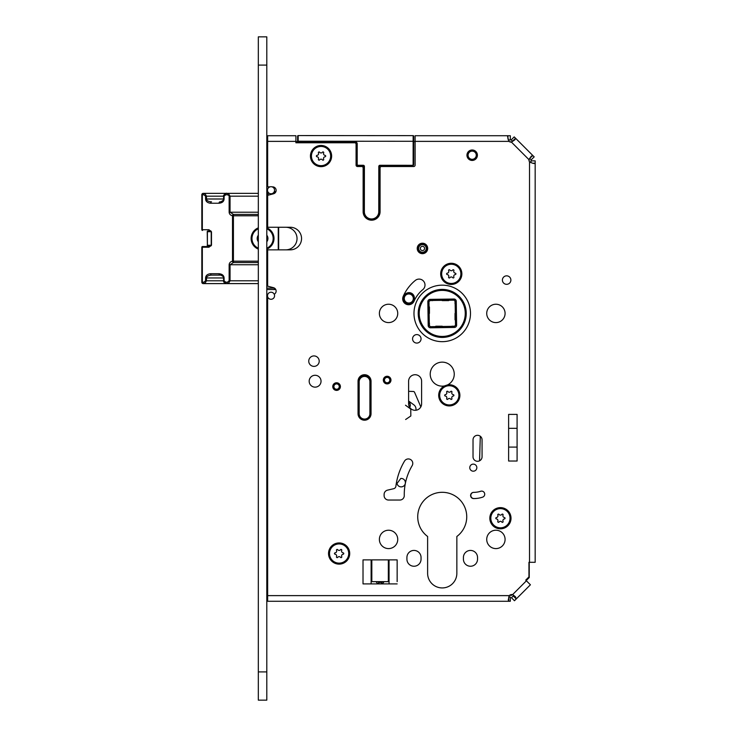 <?xml version="1.0" encoding="UTF-8"?>
<svg xmlns="http://www.w3.org/2000/svg" width="737" height="737" viewBox="0 0 737 737"><rect width="100%" height="100%" fill="white"/><g stroke="black" fill="none" stroke-linecap="round" stroke-linejoin="round"><path stroke-width="1.11" d="M297.601 141.651L295.896 141.651M349.439 142.785L355.234 142.527A1.271 1.271 0 0 1 356.505 143.798L356.072 165.106A1.41 1.41 0 0 0 357.482 166.516L361.72 166.516L357.482 166.516A1.41 1.41 0 0 1 356.072 165.106L356.072 144.194A1.41 1.41 0 0 0 354.654 142.785L295.896 142.785L295.896 135.728L267.651 135.728L267.651 186.857L270.046 186.857M361.72 166.516A1.41 1.41 0 0 1 363.129 167.925L363.129 211.712A8.476 8.476 0 0 0 371.605 220.188A8.476 8.476 0 0 0 380.08 211.712L380.08 200.271L379.343 200.271M379.352 187.843L380.08 187.843L380.08 167.925L380.08 211.712A8.476 8.476 0 0 1 371.605 220.188A8.476 8.476 0 0 1 363.129 211.712M380.08 167.925A1.41 1.41 0 0 1 381.499 166.516L385.737 166.516A1.41 1.41 0 0 0 386.934 165.853M511.754 141.965L509.359 141.651M415.115 141.651L413.706 141.651M529.24 161.357L529.111 159.321M526.2 580.581L529.24 577.55L529.24 562.294M509.543 595.349L511.441 595.349L512.224 594.566M267.651 567.582L267.651 595.349M267.651 514.058L267.651 421.251M267.651 333.824L267.365 299.996M275.62 289.54A3.528 3.528 0 0 0 274.422 288.167M285.726 249.852A11.304 11.304 0 0 0 297.029 238.548A11.304 11.304 0 0 0 285.726 227.254M274.422 193.315A3.528 3.528 0 0 0 275.749 191.657M477.539 557.485A7.066 7.066 0 0 0 470.482 550.428A7.066 7.066 0 0 0 463.416 557.485L463.416 559.18A7.066 7.066 0 0 0 470.482 566.246A7.066 7.066 0 0 0 477.539 559.18L477.539 557.485A7.066 7.066 0 0 0 470.482 550.428A7.066 7.066 0 0 0 463.416 557.485M421.048 557.485A7.066 7.066 0 0 0 413.982 550.428A7.066 7.066 0 0 0 406.916 557.485L406.916 559.18A7.066 7.066 0 0 0 413.982 566.246A7.066 7.066 0 0 0 421.048 559.18L421.048 557.485A7.066 7.066 0 0 0 413.982 550.428A7.066 7.066 0 0 0 406.916 557.485M477.502 492.049A22.193 22.193 0 0 0 480.929 491.211A3.105 3.105 0 0 1 481.252 491.128M473.338 492.39A3.105 3.105 0 0 0 473.992 498.544A28.411 28.411 0 0 0 478.525 498.175M415.318 280.428A42.571 42.571 0 0 0 403.185 296.44A5.933 5.933 0 0 0 406.262 304.243A5.933 5.933 0 0 0 414.065 301.166A30.705 30.705 0 0 1 422.817 289.623A5.933 5.933 0 0 0 423.664 281.276A5.933 5.933 0 0 0 415.318 280.428A42.571 42.571 0 0 0 403.185 296.44M456.848 573.312A14.62 14.62 0 0 1 442.228 587.933A14.62 14.62 0 0 1 427.617 573.312L427.617 536.481A24.505 24.505 0 0 1 424.079 500.349A24.505 24.505 0 0 1 460.385 500.349A24.505 24.505 0 0 1 456.848 536.481L456.848 573.312A14.62 14.62 0 0 1 442.228 587.933A14.62 14.62 0 0 1 427.617 573.312M267.651 342.226L266.803 342.226M267.651 412.849L266.803 412.849M267.651 143.07L266.803 143.07M267.651 559.18L266.803 559.18M267.651 522.459L266.803 522.459M387.625 581.65L388.344 581.65L388.344 559.89M388.344 581.65L381.176 581.65M382.337 583.907L381.176 582.525L381.176 583.768L382.337 583.768L384.152 581.65L378.984 582.525L377.832 583.768L378.984 583.768L378.984 582.525L377.906 581.65L372.535 581.65M447.626 384.88A12.004 12.004 0 0 1 444.347 385.967L447.626 384.88A10.594 10.594 0 0 1 459.888 395.336A10.594 10.594 0 0 1 449.294 405.93A10.594 10.594 0 0 1 444.347 385.967A12.004 12.004 0 0 1 430.224 374.147A12.004 12.004 0 0 1 442.228 362.143A12.004 12.004 0 0 1 447.626 384.88M387.146 377.399A2.681 2.681 0 0 1 389.827 380.08A2.681 2.681 0 0 1 387.146 382.77A2.681 2.681 0 0 1 384.465 380.08A2.681 2.681 0 0 1 387.146 377.399M387.146 383.618A3.528 3.528 0 0 1 383.618 380.08A3.528 3.528 0 0 1 387.146 376.552A3.528 3.528 0 0 1 390.674 380.08A3.528 3.528 0 0 1 387.146 383.618M339.26 386.584A2.681 2.681 0 0 1 336.579 389.265A2.681 2.681 0 0 1 333.898 386.584A2.681 2.681 0 0 1 336.579 383.894A2.681 2.681 0 0 1 339.26 386.584M333.05 386.584A3.528 3.528 0 0 1 336.579 383.047A3.528 3.528 0 0 1 340.107 386.584A3.528 3.528 0 0 1 336.579 390.113A3.528 3.528 0 0 1 333.05 386.584M266.803 700.15L266.803 36.85L258.328 36.85L258.328 700.15L266.803 700.15M508.816 597.034L510.317 597.034L510.317 601.272L508.816 601.272L508.723 597.034M267.651 296.744L267.651 601.272L508.816 601.272L508.263 600.001L509.239 595.625A3.528 3.528 0 0 1 512.583 594.63L515.476 596.758L516.25 598.951L513.256 595.957L511.469 597.744L514.463 600.738L530.41 584.791L525.739 580.12L528.954 576.905L528.954 562.294L535.173 562.294L535.173 163.218L534.491 163.494M274.219 294.229A3.528 3.528 0 0 0 273.482 287.679L267.651 286.149L267.651 249.852L290.249 249.852A11.304 11.304 0 0 0 301.553 238.548A11.304 11.304 0 0 0 290.249 227.254L267.651 227.254L267.651 195.333L273.482 193.803A3.528 3.528 0 0 0 272.589 186.857L272.027 186.857M381.499 166.516L413.697 166.516A1.41 1.41 0 0 0 415.115 165.106L415.115 135.728L510.317 135.728L510.317 139.966L508.263 139.966M532.593 163.218L535.173 163.218C534.565 163.872 532.685 163.43 529.525 161.891A3.528 3.528 0 0 1 528.963 159.643L531.303 156.152L532.86 155.553L515.532 138.215L512.528 141.209L511.211 139.892L514.205 136.898L515.532 138.215L514.923 139.772L511.432 142.112A3.528 3.528 0 0 1 508.935 141.375L507.581 136.594L507.94 135.728L507.94 138.952M397.74 313.409A9.185 9.185 0 0 0 388.556 304.234A9.185 9.185 0 0 0 379.38 313.409A9.185 9.185 0 0 0 388.556 322.594A9.185 9.185 0 0 0 397.74 313.409M397.74 539.41A9.185 9.185 0 0 0 388.556 530.225A9.185 9.185 0 0 0 379.38 539.41A9.185 9.185 0 0 0 388.556 548.595A9.185 9.185 0 0 0 397.74 539.41M505.085 313.409A9.185 9.185 0 0 0 495.909 304.234A9.185 9.185 0 0 0 486.724 313.409A9.185 9.185 0 0 0 495.909 322.594A9.185 9.185 0 0 0 505.085 313.409M505.085 539.41A9.185 9.185 0 0 0 495.909 530.225A9.185 9.185 0 0 0 486.724 539.41A9.185 9.185 0 0 0 495.909 548.595A9.185 9.185 0 0 0 505.085 539.41M463.416 559.18A7.066 7.066 0 0 0 470.482 566.246A7.066 7.066 0 0 0 477.539 559.18M406.916 559.18A7.066 7.066 0 0 0 413.982 566.246A7.066 7.066 0 0 0 421.048 559.18M421.048 338.836A4.238 4.238 0 0 0 416.81 334.598A4.238 4.238 0 0 0 412.573 338.836A4.238 4.238 0 0 0 416.81 343.073A4.238 4.238 0 0 0 421.048 338.836M461.869 273.86A10.594 10.594 0 0 1 451.274 284.454A10.594 10.594 0 0 1 440.68 273.86A10.594 10.594 0 0 1 451.274 263.275A10.594 10.594 0 0 1 461.869 273.86M331.632 156.06A10.594 10.594 0 0 1 321.037 166.654A10.594 10.594 0 0 1 310.443 156.06A10.594 10.594 0 0 1 321.037 145.465A10.594 10.594 0 0 1 331.632 156.06M349.716 553.533A10.594 10.594 0 0 1 339.121 564.127A10.594 10.594 0 0 1 328.527 553.533A10.594 10.594 0 0 1 339.121 542.939A10.594 10.594 0 0 1 349.716 553.533M511.017 518.222A10.594 10.594 0 0 1 500.423 528.816A10.594 10.594 0 0 1 489.829 518.222A10.594 10.594 0 0 1 500.423 507.627A10.594 10.594 0 0 1 511.017 518.222M502.404 280.078A4.238 4.238 0 0 0 506.641 284.316A4.238 4.238 0 0 0 510.879 280.078A4.238 4.238 0 0 0 506.641 275.841A4.238 4.238 0 0 0 502.404 280.078M417.234 248.443A5.223 5.223 0 0 0 422.458 253.666A5.223 5.223 0 0 0 427.681 248.443A5.223 5.223 0 0 0 422.458 243.21A5.223 5.223 0 0 0 417.234 248.443M466.954 155.212A5.223 5.223 0 0 0 472.177 160.445A5.223 5.223 0 0 0 477.401 155.212A5.223 5.223 0 0 0 472.177 149.989A5.223 5.223 0 0 0 466.954 155.212M358.044 381.213L358.044 413.697A6.495 6.495 0 0 0 364.548 420.201A6.495 6.495 0 0 0 371.043 413.697L371.043 381.213A6.495 6.495 0 0 0 364.548 374.718A6.495 6.495 0 0 0 358.044 381.213M408.611 381.213L408.611 403.812A6.495 6.495 0 0 0 415.115 410.306A6.495 6.495 0 0 0 421.61 403.812L421.61 381.213A6.495 6.495 0 0 0 415.115 374.718A6.495 6.495 0 0 0 408.611 381.213M473.025 439.832L473.025 456.783A4.523 4.523 0 0 0 477.539 461.298A4.523 4.523 0 0 0 482.062 456.783L482.062 439.832A4.523 4.523 0 0 0 477.539 435.309A4.523 4.523 0 0 0 473.025 439.832M469.773 467.654A3.528 3.528 0 0 0 473.301 471.192A3.528 3.528 0 0 0 476.839 467.654A3.528 3.528 0 0 0 473.301 464.126A3.528 3.528 0 0 0 469.773 467.654M473.707 492.371A22.193 22.193 0 0 0 480.653 491.257A3.105 3.105 0 0 1 484.568 493.237A3.105 3.105 0 0 1 482.588 497.162A28.411 28.411 0 0 1 473.707 498.59A3.105 3.105 0 0 1 470.602 495.476A3.105 3.105 0 0 1 473.707 492.371M332.765 386.584A3.814 3.814 0 0 0 336.579 390.389A3.814 3.814 0 0 0 340.393 386.584A3.814 3.814 0 0 0 336.579 382.77A3.814 3.814 0 0 0 332.765 386.584M397.151 583.907L363.019 583.907L363.019 559.89L397.151 559.89L397.151 581.65M412.158 465.655A4.45 4.45 0 0 0 410.601 459.556A4.45 4.45 0 0 0 404.502 461.122A65.4 65.4 0 0 0 395.88 486.3A2.828 2.828 0 0 1 393.715 488.695L387.551 490.133A4.45 4.45 0 0 0 384.106 494.463L384.106 495.596A4.45 4.45 0 0 0 388.556 500.045L399.859 500.045A4.422 4.422 0 0 0 404.272 495.54A56.5 56.5 0 0 1 412.158 465.655M517.088 414.397L517.088 461.03L508.622 461.03L508.622 414.397L517.088 414.397M308.748 361.158A5.223 5.223 0 0 0 313.98 366.381A5.223 5.223 0 0 0 319.204 361.158A5.223 5.223 0 0 0 313.98 355.925A5.223 5.223 0 0 0 308.748 361.158M309.172 381.213A5.933 5.933 0 0 0 315.104 387.146A5.933 5.933 0 0 0 321.037 381.213A5.933 5.933 0 0 0 315.104 375.28A5.933 5.933 0 0 0 309.172 381.213M383.332 380.08A3.814 3.814 0 0 0 387.146 383.894A3.814 3.814 0 0 0 390.96 380.08A3.814 3.814 0 0 0 387.146 376.266A3.814 3.814 0 0 0 383.332 380.08M466.245 313.409A24.008 24.008 0 0 1 442.228 337.426A24.008 24.008 0 0 1 418.22 313.409A24.008 24.008 0 0 1 442.228 289.401A24.008 24.008 0 0 1 466.245 313.409M529.866 158.547L531.184 159.865L534.187 156.87L532.86 155.553L529.636 158.344M535.173 163.218L535.173 160.869L530.935 160.869L530.935 162.674M535.173 413.42L535.173 461.445M513.707 595.312L513.256 595.957M371.826 559.89L371.826 581.65M517.088 428.326L508.622 428.326M517.088 447.092L508.622 447.092M377.832 583.907L376.008 581.65L382.263 581.65M477.115 155.212A4.947 4.947 0 0 0 472.177 150.274A4.947 4.947 0 0 0 467.23 155.212A4.947 4.947 0 0 0 472.177 160.159A4.947 4.947 0 0 0 477.115 155.212A4.947 4.947 0 0 0 472.177 150.274A4.947 4.947 0 0 0 467.23 155.212A4.947 4.947 0 0 0 472.177 160.159A4.947 4.947 0 0 0 477.115 155.212M476.268 155.212A4.1 4.1 0 0 0 472.177 151.122A4.1 4.1 0 0 0 468.078 155.212A4.1 4.1 0 0 0 472.177 159.312A4.1 4.1 0 0 0 476.268 155.212M449.432 300.051L448.63 300.613L442.228 300.613L441.435 300.051M432.61 300.613L430.279 300.512M428.87 301.461L430.279 300.613M430.279 326.777L429.33 325.367M429.431 323.036L429.431 325.367M428.87 306.214L429.431 307.016L429.431 313.409L428.87 314.211M455.595 325.367L454.185 326.316M451.855 326.215L454.185 326.215M435.033 326.777L435.834 326.215L442.228 326.215L443.029 326.777M454.185 300.051L455.134 301.461M455.033 303.791L455.033 301.461M455.595 320.613L455.033 319.812L455.033 313.409L455.595 312.617M413.789 300.466A5.371 5.371 0 0 0 410.067 292.736A5.371 5.371 0 0 0 404.033 296.025M203.891 194.761A1.41 0.912 90 0 1 204.803 193.352L206.48 196.18L206.48 198.999L223.587 198.999L223.587 196.18C222.657 195.72 226.277 192.486 226.683 193.352L258.328 193.352L203.237 193.352L258.328 193.352L228.369 193.352L230.045 196.18L229.143 196.18L229.143 212.21C229.271 214.043 230.395 215.232 232.505 215.784L232.505 261.184C230.395 261.727 229.271 262.916 229.143 264.758L229.143 280.788L227.457 282.197L225.771 282.197L224.094 280.788L224.094 277.96C223.891 275.454 222.206 274.044 219.046 273.722L210.625 273.722C207.465 274.035 205.78 275.454 205.577 277.96L205.577 280.788L203.891 282.197L202.334 282.197L202.334 247.236L208.967 247.236L211.491 245.117L211.491 231.842L208.967 229.723L202.334 229.723L202.334 194.761L203.891 194.761L205.577 196.18L205.577 198.999C205.78 201.505 207.465 202.924 210.625 203.237L219.046 203.237C222.206 202.924 223.882 201.514 224.094 198.999L224.094 196.18L225.771 194.761L227.457 194.761L230.045 196.18L229.143 196.18M268.213 195.185L268.213 194.061A0.709 0.709 0 0 0 267.503 193.352L266.803 193.352L267.503 193.352L267.503 196.18L266.803 196.18M225.771 194.761A1.41 0.912 90 0 1 226.683 193.352L228.369 193.352A1.41 0.912 90 0 0 227.457 194.761M267.651 196.18L267.651 213.564M202.786 246.536L209.428 246.536L202.786 246.536L201.827 247.236L201.827 282.197L201.827 247.236A0.709 0.709 0 0 1 202.537 246.536L202.537 246.536A0.709 0.709 0 0 0 201.827 247.236M258.328 262.556L233.417 262.556L230.045 264.749L230.045 280.788L228.369 283.607L226.683 283.607L258.328 283.607L203.237 283.607A1.41 1.41 0 0 1 201.827 282.197L201.827 280.788M266.803 283.607L267.503 283.607L266.803 283.607M227.457 282.197A1.41 0.912 -90 0 0 228.369 283.607L258.328 283.607M225.771 282.197A1.41 0.912 -90 0 0 226.683 283.607L226.683 283.607C224.306 282.934 223.274 281.995 223.587 280.788L206.48 280.788L204.803 283.607L203.237 283.607A1.41 0.912 -90 0 1 202.334 282.197L201.827 282.197M258.328 227.853A11.442 11.442 0 0 0 258.328 249.106M266.803 249.106A11.442 11.442 0 0 0 266.803 227.853M278.669 227.254L278.669 249.852M267.651 263.404L267.503 283.607M224.094 198.999L223.587 198.999C224.813 199.653 219.875 202.693 219.948 201.827L219.948 201.827A1.41 0.912 90 0 0 219.046 203.237M201.827 229.723L201.827 194.761L202.334 194.761A1.41 0.912 90 0 1 203.237 193.352A1.41 1.41 0 0 0 201.827 194.761L201.827 229.723A0.709 0.709 0 0 0 202.537 230.432A0.709 0.709 0 0 1 201.827 229.723L202.537 230.432M203.237 193.352A1.41 1.41 0 0 0 201.827 194.761M205.577 198.999L206.48 198.999C206.682 200.676 208.368 201.616 211.537 201.827A1.41 0.912 90 0 0 210.625 203.237M208.967 229.723L209.428 230.432C210.699 230.736 211.307 231.206 211.243 231.842L211.243 245.117C211.657 245.504 211.049 245.974 209.428 246.536L208.967 247.236M224.094 280.788L223.587 280.788L223.587 277.96C224.628 276.992 220.059 274.45 219.948 275.131L211.537 275.131A1.41 0.912 -90 0 1 210.625 273.722M211.537 275.131C208.368 275.343 206.692 276.292 206.48 277.96L206.48 280.788L205.577 280.788M219.948 275.131A1.41 0.912 -90 0 1 219.046 273.722M258.328 196.18L230.045 196.18L230.045 212.21L233.417 214.412L233.417 215.784L258.328 215.784M258.328 214.412L233.417 214.412A1.41 0.894 101.3 0 0 232.505 215.784L233.417 215.784L233.417 261.184L232.505 261.184A1.41 0.894 -101.3 0 0 233.417 262.556L233.417 261.184L258.328 261.184M211.233 231.704L207.401 231.704A0.709 0.544 90 0 1 207.945 230.994L210.874 230.994M211.215 245.357A0.709 0.544 -90 0 1 211.215 245.264L211.215 231.704A0.709 0.544 -90 0 1 211.215 231.611M207.401 231.704L207.401 245.264A0.709 0.544 90 0 0 207.945 245.965L210.874 245.965M208.304 245.965L207.945 245.965A0.709 0.709 0 0 1 207.235 245.264L211.233 245.264M258.328 228.774A10.594 10.594 0 0 0 258.328 248.194M266.803 248.194A10.594 10.594 0 0 0 266.803 228.774M266.803 241.773A5.371 5.371 0 0 0 266.803 235.186M258.328 235.186A5.371 5.371 0 0 0 258.328 241.773M266.96 239.636L267.927 238.484L266.803 237.296L267.927 238.475L267.236 239.553M258.171 237.332L257.195 238.484L258.328 239.663L257.195 238.484L257.895 237.415M451.845 300.189L429.809 300.521L428.971 301.378L429.33 325.837L430.196 326.675L454.655 326.307L455.494 325.45L455.125 300.991L454.268 300.152L451.845 300.189M430.076 299.379L453.974 299.029A2.257 2.257 0 0 1 456.258 301.258L456.618 325.155A2.257 2.257 0 0 1 454.388 327.44L430.491 327.799A2.257 2.257 0 0 1 428.197 325.57L427.847 301.673A2.257 2.257 0 0 1 430.076 299.379L430.086 300.512M466.106 313.474A23.87 23.87 0 0 0 442.292 289.54A23.87 23.87 0 0 0 418.358 313.354A23.87 23.87 0 0 0 442.172 337.288A23.87 23.87 0 0 0 466.106 313.474A23.87 23.87 0 0 0 442.292 289.54A23.87 23.87 0 0 0 418.358 313.354M414.166 298.513A5.371 5.371 0 0 0 408.805 293.123A5.371 5.371 0 0 0 403.425 298.476A5.371 5.371 0 0 0 408.777 303.865A5.371 5.371 0 0 0 414.166 298.513M410.417 304.464A2.635 2.635 0 0 0 410.039 303.718M406.234 303.211A2.635 2.635 0 0 0 405.626 303.92M421.49 243.302L421.546 243.578A4.947 4.947 0 0 0 421.426 253.279A4.947 4.947 0 0 0 425.267 244.371L421.546 243.578M417.621 247.411A4.947 4.947 0 0 1 423.489 243.606A4.947 4.947 0 0 1 427.294 249.465A4.947 4.947 0 0 1 421.426 253.279A4.947 4.947 0 0 1 417.621 247.411M426.179 249.226A3.805 3.805 0 0 1 421.665 252.155A3.805 3.805 0 0 1 418.736 247.65A3.805 3.805 0 0 1 423.25 244.721A3.805 3.805 0 0 1 426.179 249.226M424.53 248.876A2.119 2.119 0 0 0 422.9 246.37A2.119 2.119 0 0 0 420.385 248A2.119 2.119 0 0 0 422.015 250.516A2.119 2.119 0 0 0 424.53 248.876M274.422 288.075L274.422 289.54M275.767 289.54L266.803 289.54M267.651 299.996L266.803 299.996M274.569 295.758A3.528 3.528 0 0 0 271.041 292.23A3.528 3.528 0 0 0 267.503 295.758A3.528 3.528 0 0 0 271.041 299.286A3.528 3.528 0 0 0 274.569 295.758M274.422 193.407L273.16 193.066M274.422 191.657L274.422 193.066M267.798 191.657L266.803 191.657M274.275 191.657L275.887 191.657M267.651 186.857L266.803 186.857M274.569 190.247A3.528 3.528 0 0 1 271.041 193.776A3.528 3.528 0 0 1 267.503 190.247A3.528 3.528 0 0 1 271.041 186.71A3.528 3.528 0 0 1 274.569 190.247M369.91 413.697L370.481 413.697L370.481 381.775A5.933 5.933 0 0 0 364.548 375.842A5.933 5.933 0 0 0 358.615 381.775L358.615 413.697A5.933 5.933 0 0 0 364.548 419.629A5.933 5.933 0 0 0 370.481 413.697A5.933 5.933 0 0 1 364.548 419.629A5.933 5.933 0 0 1 358.615 413.697L359.177 413.697A5.371 5.371 0 0 0 364.548 419.067A5.371 5.371 0 0 0 369.91 413.697L369.91 381.775A5.371 5.371 0 0 0 364.548 376.414A5.371 5.371 0 0 0 359.177 381.775L358.615 381.775A5.933 5.933 0 0 1 364.548 375.842A5.933 5.933 0 0 1 370.481 381.775L369.91 381.775M409.597 407.248A4.569 4.569 0 0 0 408.611 401.877M409.744 407.469A4.791 4.791 0 0 0 408.611 401.573M408.611 391.329L413.319 391.476A1.41 1.41 0 0 1 414.572 392.324L420.827 406.898M480.303 436.249L479.557 460.828M416 410.251L415.981 409.007A5.223 5.223 0 0 0 413.844 404.834L408.611 401.02M397.013 483.509L400.79 478.451A4.238 4.238 0 0 1 405.396 482.799A4.238 4.238 0 0 1 397.013 483.509M405.507 405.221L410.758 409.063L410.831 415.981L405.636 419.5M510.032 518.222A9.609 9.609 0 0 0 500.423 508.622A9.609 9.609 0 0 0 490.824 518.222A9.609 9.609 0 0 0 500.423 527.83A9.609 9.609 0 0 0 510.032 518.222M504.449 518.922A1.714 1.714 0 0 0 503.049 521.354A0.709 0.709 0 0 1 501.823 522.054A1.714 1.714 0 0 0 499.023 522.054A0.709 0.709 0 0 1 497.807 521.354A1.714 1.714 0 0 0 496.406 518.922A0.709 0.709 0 0 1 496.406 517.521A1.714 1.714 0 0 0 497.807 515.089A0.709 0.709 0 0 1 499.023 514.389A1.714 1.714 0 0 0 501.823 514.389A0.709 0.709 0 0 1 503.049 515.089A1.714 1.714 0 0 0 504.449 517.521A0.709 0.709 0 0 1 504.449 518.922M348.721 553.533A9.609 9.609 0 0 0 339.121 543.934A9.609 9.609 0 0 0 329.513 553.533A9.609 9.609 0 0 0 339.121 563.142A9.609 9.609 0 0 0 348.721 553.533M343.138 554.242A1.714 1.714 0 0 0 341.738 556.665A0.709 0.709 0 0 1 340.522 557.365A1.714 1.714 0 0 0 337.721 557.365A0.709 0.709 0 0 1 336.505 556.665A1.714 1.714 0 0 0 335.105 554.242A0.709 0.709 0 0 1 335.105 552.833A1.714 1.714 0 0 0 336.505 550.401A0.709 0.709 0 0 1 337.721 549.701A1.714 1.714 0 0 0 340.522 549.701A0.709 0.709 0 0 1 341.738 550.401A1.714 1.714 0 0 0 343.138 552.833A0.709 0.709 0 0 1 343.138 554.242M458.902 395.336A9.609 9.609 0 0 0 449.294 385.737A9.609 9.609 0 0 0 439.685 395.336A9.609 9.609 0 0 0 449.294 404.945A9.609 9.609 0 0 0 458.902 395.336M453.31 396.036A1.714 1.714 0 0 0 451.91 398.468A0.709 0.709 0 0 1 450.694 399.168A1.714 1.714 0 0 0 447.893 399.168A0.709 0.709 0 0 1 446.677 398.468A1.714 1.714 0 0 0 445.277 396.036A0.709 0.709 0 0 1 445.277 394.636A1.714 1.714 0 0 0 446.677 392.204A0.709 0.709 0 0 1 447.893 391.504A1.714 1.714 0 0 0 450.694 391.504A0.709 0.709 0 0 1 451.91 392.204A1.714 1.714 0 0 0 453.31 394.636A0.709 0.709 0 0 1 453.31 396.036M460.874 273.86A9.609 9.609 0 0 0 451.274 264.261A9.609 9.609 0 0 0 441.666 273.86A9.609 9.609 0 0 0 451.274 283.469A9.609 9.609 0 0 0 460.874 273.86M455.291 274.569A1.714 1.714 0 0 0 453.891 276.992A0.709 0.709 0 0 1 452.675 277.692A1.714 1.714 0 0 0 449.874 277.692A0.709 0.709 0 0 1 448.649 276.992A1.714 1.714 0 0 0 447.248 274.569A0.709 0.709 0 0 1 447.248 273.16A1.714 1.714 0 0 0 448.649 270.737A0.709 0.709 0 0 1 449.874 270.028A1.714 1.714 0 0 0 452.675 270.028A0.709 0.709 0 0 1 453.891 270.737A1.714 1.714 0 0 0 455.291 273.16A0.709 0.709 0 0 1 455.291 274.569M330.646 156.06A9.609 9.609 0 0 0 321.037 146.46A9.609 9.609 0 0 0 311.438 156.06A9.609 9.609 0 0 0 321.037 165.668A9.609 9.609 0 0 0 330.646 156.06M325.063 156.769A1.714 1.714 0 0 0 323.663 159.192A0.709 0.709 0 0 1 322.438 159.892A1.714 1.714 0 0 0 319.637 159.892A0.709 0.709 0 0 1 318.421 159.192A1.714 1.714 0 0 0 317.021 156.769A0.709 0.709 0 0 1 317.021 155.36A1.714 1.714 0 0 0 318.421 152.937A0.709 0.709 0 0 1 319.637 152.227A1.714 1.714 0 0 0 322.438 152.227A0.709 0.709 0 0 1 323.663 152.937A1.714 1.714 0 0 0 325.063 155.36A0.709 0.709 0 0 1 325.063 156.769M297.601 141.301L297.61 136.133A0.562 0.562 0 0 1 298.172 135.571L413.144 135.645L413.125 164.452A0.848 0.848 0 0 1 412.278 165.3L379.933 165.281L379.933 165.843L412.278 165.871L379.933 165.843A0.562 0.562 0 0 0 379.371 166.415L379.343 211.749A7.766 7.766 0 0 1 371.568 219.515A7.766 7.766 0 0 1 363.802 211.74L363.829 166.405L363.267 165.834A0.562 0.562 0 0 1 363.829 166.405L363.267 165.834A0.562 0.562 0 0 1 363.829 166.405L363.267 165.272A1.133 1.133 0 0 1 364.4 166.405L363.267 165.834L358.044 165.834A1.41 1.41 0 0 1 356.634 164.415L356.644 143.798A1.41 1.41 0 0 0 355.234 142.388L298.172 142.352A0.562 0.562 0 0 1 297.601 141.78L297.61 136.133A0.562 0.562 0 0 1 298.172 135.571L413.144 135.645A0.562 0.562 0 0 1 413.715 136.207L413.697 164.452A1.41 1.41 0 0 1 412.278 165.871L412.278 165.3M413.706 141.854L413.706 140.73M379.343 211.749L378.772 211.749A7.204 7.204 0 0 1 371.568 218.953A7.204 7.204 0 0 1 364.364 211.74L363.802 211.74L363.829 166.405L363.802 211.74L363.829 166.405L363.267 165.834M413.715 136.207A0.562 0.562 0 0 0 413.144 135.645A0.562 0.562 0 0 1 413.715 136.207M297.61 136.133A0.562 0.562 0 0 1 298.172 135.571L298.172 141.78L297.601 141.78A0.562 0.562 0 0 0 298.172 142.352L298.172 141.78L355.234 141.817A1.981 1.981 0 0 1 357.205 143.798L357.196 164.425L356.634 164.415M335.031 142.785L306.878 142.49M346.335 142.785L335.178 142.785M306.785 142.637L305.791 142.352M266.803 65.096L258.328 65.096M266.803 671.904L258.328 671.904M267.651 595.625L509.239 595.625M295.896 141.375L267.651 141.375M508.935 141.375L415.115 141.375M528.963 159.643L511.432 142.112M529.525 161.891L529.525 562.294M526.411 580.802L512.583 594.63M470.482 313.409A28.246 28.246 0 0 1 442.228 341.664A28.246 28.246 0 0 1 413.982 313.409A28.246 28.246 0 0 1 442.228 285.164A28.246 28.246 0 0 1 470.482 313.409M371.116 583.907L371.116 559.89M389.053 559.89L389.053 583.907M381.176 583.907L378.984 583.907M268.213 194.061A0.709 0.709 0 0 0 267.503 193.352M223.587 196.18L205.577 196.18M267.651 212.21L266.803 212.21M266.803 215.784L267.651 215.784M267.651 261.184L266.803 261.184M278.245 227.254L278.245 249.852M267.651 264.758L266.803 264.749M267.651 280.788L266.803 280.788M229.143 280.788L258.328 280.788M224.094 277.96L205.577 277.96M204.803 283.607A1.41 0.912 -90 0 1 203.891 282.197M258.328 212.21L229.143 212.21M229.143 264.758L258.328 264.749M267.651 214.412L266.803 214.412M267.651 262.556L266.803 262.556M207.401 245.264L207.235 231.704A0.709 0.709 0 0 1 207.945 230.994M453.974 299.029L453.983 300.162M465.259 313.474A23.022 23.022 0 0 0 442.292 290.387A23.022 23.022 0 0 0 419.206 313.354A23.022 23.022 0 0 0 442.172 336.44A23.022 23.022 0 0 0 465.259 313.474M427.847 301.673L428.98 301.663M428.197 325.57L429.33 325.551M456.258 301.258L455.134 301.267M456.618 325.155L455.484 325.164M454.388 327.44L454.37 326.316M430.491 327.799L430.472 326.666M413.319 298.503A4.523 4.523 0 0 0 408.805 293.971A4.523 4.523 0 0 0 404.272 298.485A4.523 4.523 0 0 0 408.786 303.018A4.523 4.523 0 0 0 413.319 298.503M274.422 288.13L266.803 288.13M268.922 193.066L266.803 193.066M359.177 381.775L359.177 413.697M378.772 211.749L378.809 166.415L379.371 166.415A0.562 0.562 0 0 1 379.933 165.843M413.125 164.452L413.697 164.452A1.41 1.41 0 0 1 412.278 165.871M378.809 166.415A1.133 1.133 0 0 1 379.933 165.281M357.196 164.425A0.848 0.848 0 0 0 358.044 165.272L363.267 165.272M358.044 165.272L358.044 165.834M364.364 211.74L364.4 166.405M297.601 141.218L413.706 141.292M357.205 143.798L356.505 143.798M356.072 159.901L356.634 159.901M346.611 142.379L349.154 142.785M355.234 141.817L355.234 142.527M203.209 246.536L202.537 246.536"/></g></svg>
